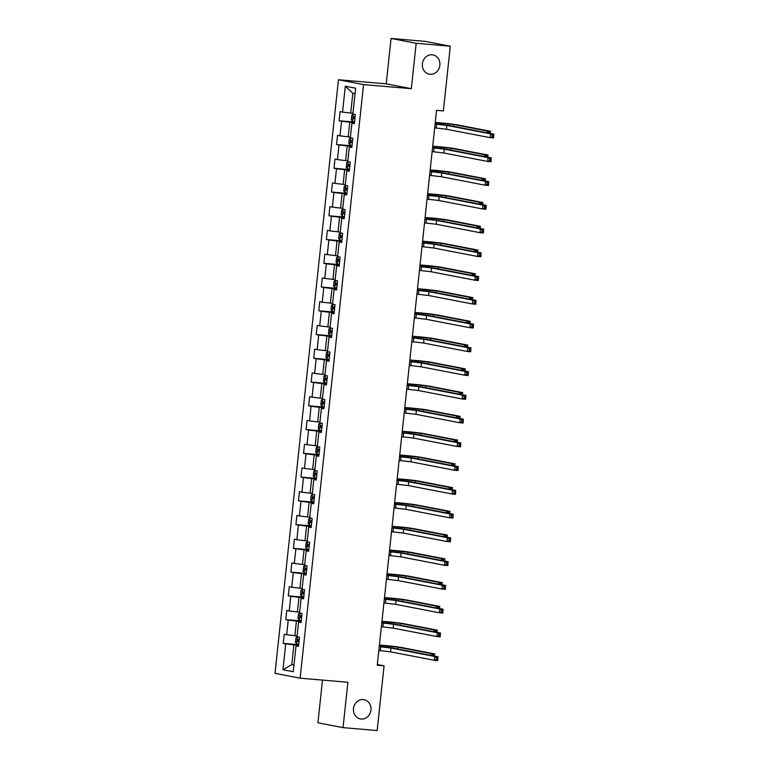 <?xml version="1.0" encoding="UTF-8"?>
<svg xmlns="http://www.w3.org/2000/svg" width="769" height="769" viewBox="0 0 769 769"><rect width="100%" height="100%" fill="white"/><g stroke="black" fill="none" stroke-linecap="round" stroke-linejoin="round"><path stroke-width="1.15" d="M363.256 699.55A9.814 8.757 -79.1 0 1 364.073 699.665A9.814 8.757 -79.1 0 1 370.889 710.498A9.814 8.757 -79.1 0 1 361.17 719.044A9.814 8.757 -79.1 0 1 360.353 718.928A9.814 8.757 -79.1 0 1 353.538 708.095A9.814 8.757 -79.1 0 1 363.256 699.55M432.159 54.801A9.814 8.757 -79.1 0 1 432.976 54.916A9.814 8.757 -79.1 0 1 439.791 65.75A9.814 8.757 -79.1 0 1 430.073 74.295A9.814 8.757 -79.1 0 1 429.256 74.18A9.814 8.757 -79.1 0 1 422.441 63.346A9.814 8.757 -79.1 0 1 432.159 54.801M322.49 680.094L317.933 722.793L343.041 727.637L377.156 730.55L384.077 665.829L377.329 664.531M338.447 79.755L275.014 673.336L300.121 678.181L363.554 84.6L338.447 79.755L386.221 83.831L411.328 88.675L416.173 43.295L391.065 38.45L386.221 83.831M391.065 38.45L425.19 41.363L450.298 46.207L416.173 43.295M298.564 645.787L296.027 645.845L298.507 646.325L299.477 637.184L297.007 636.703L298.564 622.083L301.044 622.563L302.025 613.431L299.545 612.951L301.102 598.33L303.582 598.811L304.562 589.669L302.082 589.198L303.649 574.578L306.12 575.058L307.1 565.917L304.62 565.436L306.187 550.825L308.657 551.296L309.638 542.164L307.158 541.684L308.725 527.063L311.195 527.544L312.176 518.402L309.696 517.931L311.262 503.311L313.742 503.791L314.713 494.65L312.233 494.169L313.8 479.558L316.28 480.029L317.251 470.897L314.781 470.417L316.338 455.796L318.818 456.277L319.789 447.135L317.318 446.664L318.875 432.043L321.355 432.524L322.326 423.383L319.856 422.902L321.413 408.291L323.893 408.762L324.874 399.63L322.394 399.149L323.951 384.529L326.431 385.009L327.411 375.878L324.931 375.397L326.489 360.776L328.969 361.257L329.949 352.115L327.469 351.635L329.036 337.024L331.506 337.495L332.487 328.363L330.007 327.882L331.574 313.262L334.044 313.742L335.024 304.611L332.544 304.13L334.111 289.509L336.582 289.99L337.562 280.848L335.082 280.368L336.649 265.757L339.129 266.228L340.1 257.096L337.62 256.615L339.187 241.995L341.667 242.475L342.638 233.343L340.167 232.863L341.724 218.242L344.204 218.723L345.175 209.581L342.705 209.11L344.262 194.49L346.742 194.961L347.713 185.829L345.243 185.348L346.8 170.728L349.28 171.208L350.26 162.076L347.78 161.596L349.337 146.975L351.817 147.456L352.798 138.314L350.318 137.843L351.885 123.223L354.355 123.694L355.336 114.562L352.856 114.081L355.624 88.195L345.31 86.205L352.827 93.289L350.712 113.081L352.942 113.274M296.027 645.845L293.258 671.731L282.944 669.741L285.712 643.855L283.232 643.374L298.68 644.691M345.31 86.205L342.541 112.091L340.061 111.611L339.091 120.752L341.561 121.233L340.004 135.844L337.524 135.373L336.553 144.505L339.023 144.985L337.466 159.606L334.986 159.125L334.015 168.267L336.486 168.738L334.928 183.358L332.448 182.878L331.468 192.019L333.948 192.5L332.391 207.111L329.911 206.64L328.93 215.772L331.41 216.252L329.853 230.873L327.373 230.392L326.392 239.534L328.872 240.005L327.306 254.626L324.835 254.145L323.855 263.286L326.335 263.767L324.768 278.378L322.298 277.907L321.317 287.039L323.797 287.519L322.23 302.14L319.76 301.659L318.779 310.801L321.259 311.272L319.693 325.893L317.213 325.412L316.242 334.553L318.722 335.034L317.155 349.645L314.675 349.174L313.704 358.306L316.174 358.787L314.617 373.407L312.137 372.927L311.166 382.058L313.637 382.539L312.079 397.16L309.599 396.679L308.629 405.821L311.099 406.301L309.542 420.912L307.062 420.441L306.081 429.573L308.561 430.054L307.004 444.674L304.524 444.194L303.544 453.326L306.024 453.806L304.457 468.427L301.986 467.946L301.006 477.088L303.486 477.559L301.919 492.179L299.449 491.708L298.468 500.84L300.948 501.321L299.381 515.941L296.911 515.461L295.93 524.593L298.41 525.073L296.844 539.694L294.364 539.213L293.393 548.355L295.873 548.826L294.306 563.446L291.826 562.975L290.855 572.107L293.325 572.588L291.768 587.208L289.288 586.728L288.317 595.86L290.788 596.34L289.231 610.961L286.75 610.48L285.78 619.622L288.25 620.093L286.693 634.713L284.213 634.233L283.232 643.374M450.298 46.207L443.377 110.928L436.552 110.342L377.252 665.252L384.077 665.829M297.094 635.896L294.863 635.703L296.43 621.083L301.16 621.487M301.102 622.034L298.564 622.083M286.693 634.713L294.863 635.703M288.25 620.093L296.43 621.083M299.631 612.143L297.401 611.951L298.968 597.33L303.697 597.734M303.64 598.282L301.102 598.33M289.231 610.961L297.401 611.951M290.788 596.34L298.968 597.33M302.169 588.381L299.939 588.198L301.506 573.578L306.235 573.982M306.177 574.52L303.649 574.578M291.768 587.208L299.939 588.198M293.325 572.588L301.506 573.578M304.707 564.629L302.477 564.436L304.043 549.816L308.773 550.22M308.715 550.767L306.187 550.825M294.306 563.446L302.477 564.436M295.873 548.826L304.043 549.816M307.244 540.876L305.014 540.684L306.581 526.063L311.31 526.467M311.253 527.015L308.725 527.063M296.844 539.694L305.014 540.684M298.41 525.073L306.581 526.063M309.782 517.114L307.562 516.931L309.119 502.311L313.848 502.715M313.79 503.253L311.262 503.311M299.381 515.941L307.562 516.931M300.948 501.321L309.119 502.311M312.32 493.362L310.099 493.169L311.656 478.549L316.395 478.952M316.338 479.5L313.8 479.558M301.919 492.179L310.099 493.169M303.486 477.559L311.656 478.549M314.867 469.609L312.637 469.417L314.194 454.796L318.933 455.2M318.875 455.748L316.338 455.796M304.457 468.427L312.637 469.417M306.024 453.806L314.194 454.796M317.405 445.847L315.175 445.664L316.732 431.044L321.471 431.447M321.413 431.986L318.875 432.043M307.004 444.674L315.175 445.664M308.561 430.054L316.732 431.044M319.942 422.094L317.712 421.902L319.279 407.282L324.009 407.695M323.951 408.233L321.413 408.291M309.542 420.912L317.712 421.902M311.099 406.301L319.279 407.282M322.48 398.342L320.25 398.15L321.817 383.529L326.546 383.933M326.489 384.481L323.951 384.529M312.079 397.16L320.25 398.15M313.637 382.539L321.817 383.529M325.018 374.58L322.788 374.397L324.355 359.777L329.084 360.18M329.026 360.719L326.489 360.776M314.617 373.407L322.788 374.397M316.174 358.787L324.355 359.777M327.556 350.827L325.325 350.635L326.892 336.024L331.622 336.428M331.564 336.966L329.036 337.024M317.155 349.645L325.325 350.635M318.722 335.034L326.892 336.024M330.093 327.075L327.863 326.883L329.43 312.262L334.159 312.666M334.102 313.214L331.574 313.262M319.693 325.893L327.863 326.883M321.259 311.272L329.43 312.262M332.631 303.313L330.41 303.13L331.968 288.51L336.697 288.913M336.639 289.452L334.111 289.509M322.23 302.14L330.41 303.13M323.797 287.519L331.968 288.51M335.169 279.56L332.948 279.368L334.505 264.757L339.244 265.161M339.177 265.699L336.649 265.757M324.768 278.378L332.948 279.368M326.335 263.767L334.505 264.757M337.716 255.808L335.486 255.616L337.043 240.995L341.782 241.399M341.724 241.947L339.187 241.995M327.306 254.626L335.486 255.616M328.872 240.005L337.043 240.995M340.254 232.055L338.024 231.863L339.581 217.243L344.32 217.646M344.262 218.185L341.724 218.242M329.853 230.873L338.024 231.863M331.41 216.252L339.581 217.243M342.791 208.293L340.561 208.101L342.118 193.49L346.857 193.894M346.8 194.432L344.262 194.49M332.391 207.111L340.561 208.101M333.948 192.5L342.118 193.49M345.329 184.541L343.099 184.349L344.666 169.728L349.395 170.132M349.337 170.68L346.8 170.728M334.928 183.358L343.099 184.349M336.486 168.738L344.666 169.728M347.867 160.788L345.637 160.596L347.204 145.975L351.933 146.379M351.875 146.927L349.337 146.975M337.466 159.606L345.637 160.596M339.023 144.985L347.204 145.975M350.404 137.026L348.174 136.834L349.741 122.223L354.471 122.627M354.413 123.165L351.885 123.223M340.004 135.844L348.174 136.834M341.561 121.233L349.741 122.223M342.541 112.091L350.712 113.081M343.041 727.637L347.886 682.257L300.121 678.181M411.328 88.675L363.554 84.6M355.038 93.712L352.827 93.289M293.998 664.829L291.768 664.637L293.969 665.06M298.622 645.249L293.883 644.845L291.768 664.637L282.944 669.741M285.712 643.855L293.883 644.845M339.091 120.752L354.528 122.069M336.553 144.505L351.991 145.822M334.015 168.267L349.453 169.584M331.468 192.019L346.915 193.336M328.93 215.772L344.377 217.089M326.392 239.534L341.84 240.851M323.855 263.286L339.302 264.603M321.317 287.039L336.764 288.356M318.779 310.801L334.217 312.118M316.242 334.553L331.679 335.87M313.704 358.306L329.142 359.623M311.166 382.058L326.604 383.385M308.629 405.821L324.066 407.137M306.081 429.573L321.529 430.89M303.544 453.326L318.991 454.652M301.006 477.088L316.453 478.405M298.468 500.84L313.915 502.157M295.93 524.593L311.378 525.909M293.393 548.355L308.83 549.672M290.855 572.107L306.293 573.424M288.317 595.86L303.755 597.177M285.78 619.622L301.217 620.939M434.677 127.865L446.433 129.23L490.17 137.67L490.574 133.864L493.986 134.152L450.25 125.712A11.497 0.49 6.1 0 0 435.11 123.876M435.091 124.059L446.837 125.424L490.574 133.864L492.362 135.267L492.198 136.786L493.563 136.901L493.727 135.382L492.362 135.267M493.727 135.382L493.583 137.959L490.17 137.67L492.198 136.786M493.583 137.959L493.563 136.901M353.009 114.11L351.817 115.11L351.327 119.676L352.519 121.464L354.567 121.762M487.104 132.826L487.296 131.028L490.709 131.316L457.151 124.847A11.497 0.49 6.1 0 0 441.829 122.992L435.264 122.425M355.067 117.042L353.673 116.85L353.509 118.686L354.874 118.868M435.244 122.607L453.739 124.549L487.296 131.028L489.074 132.431L488.997 133.191M490.343 133.45L490.439 132.547L489.074 132.431M490.439 132.547L490.478 133.479M432.14 151.618L443.896 152.983L487.633 161.432L488.036 157.616L491.449 157.914L447.712 149.474A11.497 0.49 6.1 0 0 432.572 147.629M432.553 147.811L444.299 149.176L488.036 157.616L489.824 159.02L489.661 160.538L491.026 160.663L491.189 159.135L489.824 159.02M491.189 159.135L491.045 161.721L487.633 161.432L489.661 160.538M491.045 161.721L491.026 160.663M429.602 175.37L441.358 176.745L485.095 185.185L485.499 181.378L488.911 181.667L445.174 173.227A11.497 0.49 6.1 0 0 430.034 171.391M430.015 171.564L441.762 172.938L485.499 181.378L487.277 182.772L487.123 184.3L488.478 184.416L488.642 182.897L487.277 182.772M488.642 182.897L488.507 185.473L485.095 185.185L487.123 184.3M488.507 185.473L488.478 184.416M350.472 137.872L349.28 138.862L348.79 143.438L349.982 145.216L352.029 145.514M484.566 156.588L484.758 154.78L488.171 155.078L454.614 148.6A11.497 0.49 6.1 0 0 439.282 146.744L432.726 146.187M352.529 140.794L351.164 140.612L350.972 142.438L352.337 142.621M432.707 146.36L451.201 148.311L484.758 154.78L486.537 156.184L486.46 156.953M487.806 157.212L487.902 156.299L486.537 156.184M487.902 156.299L487.94 157.232M347.934 161.625L346.732 162.624L346.252 167.19L347.444 168.969L349.491 169.276M482.028 180.34L482.221 178.543L485.633 178.831L452.076 172.352A11.497 0.49 6.1 0 0 436.744 170.497L430.188 169.939M349.991 164.547L348.626 164.364L348.434 166.191L349.799 166.383M430.169 170.122L448.663 172.064L482.221 178.543L483.999 179.936L483.922 180.705M485.268 180.965L485.364 180.052L483.999 179.936M485.364 180.052L485.402 180.994M427.064 199.133L438.82 200.498L482.548 208.937L482.961 205.131L486.373 205.419L442.636 196.979A11.497 0.49 6.1 0 0 427.487 195.143M427.468 195.326L439.224 196.691L482.961 205.131L484.739 206.534L484.576 208.053L485.941 208.168L486.104 206.65L484.739 206.534M486.104 206.65L485.96 209.226L482.548 208.937L484.576 208.053M485.96 209.226L485.941 208.168M424.526 222.885L436.273 224.25L480.01 232.69L480.423 228.883L483.836 229.181L440.099 220.741A11.497 0.49 6.1 0 0 424.949 218.896M424.93 219.078L436.686 220.443L480.423 228.883L482.201 230.287L482.038 231.805L483.403 231.93L483.566 230.402L482.201 230.287M483.566 230.402L483.422 232.988L480.01 232.69L482.038 231.805M483.422 232.988L483.403 231.93M421.989 246.638L433.735 248.012L477.472 256.452L477.885 252.645L481.298 252.934L437.561 244.494A11.497 0.49 6.1 0 0 422.412 242.658M422.392 242.831L434.149 244.206L477.885 252.645L479.664 254.039L479.5 255.568L480.865 255.683L481.029 254.154L479.664 254.039M481.029 254.154L480.885 256.74L477.472 256.452L479.5 255.568M480.885 256.74L480.865 255.683M345.396 185.377L344.195 186.377L343.714 190.943L344.906 192.731L346.944 193.029M479.491 204.093L479.683 202.295L483.095 202.583L449.538 196.114A11.497 0.49 6.1 0 0 434.206 194.259L427.651 193.692M347.453 188.309L346.088 188.117L345.896 189.953L347.261 190.135M427.622 193.875L446.126 195.816L479.683 202.295L481.461 203.698L481.384 204.458M482.73 204.717L482.826 203.814L481.461 203.698M482.826 203.814L482.865 204.746M342.859 209.139L341.657 210.129L341.167 214.695L342.368 216.483L344.406 216.781M476.953 227.855L477.145 226.048L480.548 226.346L446.991 219.867A11.497 0.49 6.1 0 0 431.669 218.012L425.103 217.454M344.916 212.061L343.551 211.879L343.349 213.705L344.723 213.888M425.084 217.627L443.588 219.578L477.145 226.048L478.924 227.451L478.847 228.22M480.192 228.48L480.289 227.566L478.924 227.451M480.289 227.566L480.317 228.499M340.321 232.892L339.119 233.891L338.629 238.457L339.831 240.236L341.869 240.534M474.406 251.607L474.598 249.81L478.01 250.098L444.453 243.619A11.497 0.49 6.1 0 0 429.131 241.764L422.566 241.206M342.378 235.814L341.013 235.631L340.811 237.458L342.176 237.64M422.546 241.389L441.041 243.331L474.598 249.81L476.386 251.203L476.299 251.972M477.655 252.232L477.751 251.319L476.386 251.203M477.751 251.319L477.78 252.261M337.783 256.644L336.582 257.644L336.091 262.21L337.293 263.998L339.331 264.296M471.868 275.36L472.06 273.562L475.473 273.851L441.915 267.381A11.497 0.49 6.1 0 0 426.593 265.526L420.028 264.959M339.84 259.576L338.437 259.384L338.273 261.21L339.638 261.402M420.009 265.142L438.503 267.083L472.06 273.562L473.848 274.966L473.762 275.725M475.117 275.984L475.213 275.081L473.848 274.966M475.213 275.081L475.242 276.013M335.246 280.406L334.044 281.396L333.554 285.962L334.746 287.75L336.793 288.048M469.33 299.112L469.523 297.315L472.935 297.613L439.378 291.134A11.497 0.49 6.1 0 0 424.055 289.279L417.49 288.721M337.303 283.328L335.899 283.136L335.736 284.972L337.101 285.155M417.471 288.894L435.965 290.845L469.523 297.315L471.31 298.718L471.224 299.487M472.579 299.747L472.675 298.833L471.31 298.718M472.675 298.833L472.704 299.766M332.708 304.159L331.506 305.149L331.016 309.724L332.208 311.503L334.255 311.801M466.793 322.874L466.985 321.077L470.397 321.365L436.84 314.886A11.497 0.49 6.1 0 0 421.518 313.031L414.952 312.474M334.755 307.081L333.39 306.898L333.198 308.725L334.563 308.907M414.933 312.656L433.428 314.598L466.985 321.077L468.773 322.471L468.686 323.24M470.042 323.499L470.138 322.586L468.773 322.471M470.138 322.586L470.167 323.528M330.17 327.911L328.969 328.911L328.478 333.477L329.67 335.265L331.718 335.563M464.255 346.627L464.447 344.829L467.86 345.118L434.302 338.648A11.497 0.49 6.1 0 0 418.98 336.784L412.415 336.226M332.218 330.843L330.853 330.651L330.66 332.477L332.025 332.669M412.395 336.409L430.89 338.35L464.447 344.829L466.235 346.233L466.149 346.992M467.494 347.252L467.6 346.348L466.235 346.233M467.6 346.348L467.629 347.28M327.623 351.673L326.431 352.663L325.941 357.229L327.133 359.017L329.18 359.315M461.717 370.379L461.909 368.582L465.322 368.88L431.765 362.401A11.497 0.49 6.1 0 0 416.442 360.546L409.877 359.988M329.68 354.596L328.315 354.413L328.123 356.239L329.488 356.422M409.858 360.161L428.352 362.112L461.909 368.582L463.688 369.985L463.611 370.745M464.957 371.014L465.053 370.1L463.688 369.985M465.053 370.1L465.091 371.033M325.085 375.426L323.893 376.416L323.403 380.991L324.595 382.77L326.642 383.068M459.18 394.141L459.372 392.344L462.784 392.632L429.227 386.153A11.497 0.49 6.1 0 0 413.895 384.298L407.339 383.741M327.142 378.348L325.748 378.165L325.585 379.992L326.95 380.174M407.32 383.923L425.815 385.865L459.372 392.344L461.15 393.738L461.073 394.507M462.419 394.766L462.515 393.853L461.15 393.738M462.515 393.853L462.553 394.785M322.547 399.178L321.346 400.178L320.865 404.744L322.057 406.532L324.095 406.83M456.642 417.894L456.834 416.096L460.247 416.385L426.689 409.906A11.497 0.49 6.1 0 0 411.357 408.051L404.802 407.493M324.605 402.11L323.211 401.918L323.047 403.744L324.412 403.936M404.782 407.676L423.277 409.617L456.834 416.096L458.612 417.5L458.535 418.259M459.881 418.519L459.977 417.615L458.612 417.5M459.977 417.615L460.016 418.547M320.01 422.94L318.808 423.93L318.328 428.496L319.519 430.284L321.557 430.582M454.104 441.646L454.296 439.849L457.699 440.147L424.152 433.668A11.497 0.49 6.1 0 0 408.82 431.813L402.254 431.246M322.067 425.863L320.702 425.68L320.5 427.506L321.875 427.689M402.235 431.428L420.739 433.38L454.296 439.849L456.075 441.252L455.998 442.012M457.344 442.281L457.44 441.368L456.075 441.252M457.44 441.368L457.468 442.3M317.472 446.693L316.27 447.683L315.78 452.259L316.982 454.037L319.02 454.335M451.557 465.408L451.749 463.611L455.161 463.899L421.604 457.42A11.497 0.49 6.1 0 0 406.282 455.565L399.717 455.008M319.529 449.615L318.164 449.432L317.962 451.259L319.327 451.441M399.697 455.19L418.192 457.132L451.749 463.611L453.537 465.005L453.45 465.774M454.806 466.033L454.902 465.12L453.537 465.005M454.902 465.12L454.931 466.052M314.934 470.445L313.733 471.445L313.243 476.011L314.444 477.799L316.482 478.097M449.019 489.161L449.211 487.363L452.624 487.652L419.067 481.173A11.497 0.49 6.1 0 0 403.744 479.318L397.179 478.76M316.991 473.377L315.626 473.185L315.425 475.011L316.79 475.204M397.16 478.943L415.654 480.885L449.211 487.363L450.999 488.757L450.913 489.526M452.268 489.786L452.364 488.882L450.999 488.757M452.364 488.882L452.393 489.815M312.397 494.207L311.195 495.198L310.705 499.763L311.906 501.551L313.944 501.849M446.481 512.913L446.674 511.116L450.086 511.404L416.529 504.935A11.497 0.49 6.1 0 0 401.207 503.08L394.641 502.513M314.454 497.13L313.079 496.947L312.887 498.773L314.252 498.956M394.622 502.695L413.116 504.637L446.674 511.116L448.462 512.519L448.375 513.279M449.73 513.538L449.827 512.635L448.462 512.519M449.827 512.635L449.855 513.567M309.859 517.96L308.657 518.95L308.167 523.526L309.359 525.304L311.407 525.602M443.944 536.675L444.136 534.868L447.548 535.166L413.991 528.688A11.497 0.49 6.1 0 0 398.669 526.832L392.103 526.275M311.906 520.882L310.513 520.7L310.349 522.526L311.714 522.709M392.084 526.457L410.579 528.399L444.136 534.868L445.924 536.272L445.837 537.041M447.193 537.3L447.289 536.387L445.924 536.272M447.289 536.387L447.318 537.32M307.321 541.712L306.12 542.712L305.629 547.278L306.821 549.066L308.869 549.364M441.406 560.428L441.598 558.63L445.011 558.919L411.453 552.44A11.497 0.49 6.1 0 0 396.131 550.585L389.566 550.027M309.369 544.644L307.975 544.452L307.811 546.278L309.176 546.471M389.547 550.21L408.041 552.152L441.598 558.63L443.386 560.024L443.3 560.793M444.645 561.053L444.751 560.149L443.386 560.024M444.751 560.149L444.78 561.082M304.774 565.465L303.582 566.465L303.092 571.031L304.284 572.818L306.331 573.116M438.868 584.18L439.061 582.383L442.473 582.671L408.916 576.202A11.497 0.49 6.1 0 0 393.593 574.347L387.028 573.78M306.831 568.397L305.466 568.214L305.274 570.04L306.639 570.223M387.009 573.962L405.503 575.904L439.061 582.383L440.839 583.786L440.762 584.546M442.108 584.805L442.204 583.902L440.839 583.786M442.204 583.902L442.242 584.834M302.236 589.227L301.044 590.217L300.554 594.793L301.717 596.533L303.793 596.869M436.331 607.943L436.523 606.135L439.935 606.433L406.378 599.955A11.497 0.49 6.1 0 0 391.046 598.099L384.49 597.542M301.717 596.533L302.496 589.275M304.293 592.149L302.928 591.967L302.736 593.793L304.101 593.976M384.471 597.724L402.966 599.666L436.523 606.135L438.301 607.539L438.224 608.308M439.57 608.567L439.666 607.654L438.301 607.539M439.666 607.654L439.705 608.587M419.451 270.4L431.198 271.765L474.934 280.204L475.338 276.398L478.751 276.686L435.014 268.246A11.497 0.49 6.1 0 0 419.874 266.41M419.855 266.593L431.611 267.958L475.338 276.398L477.126 277.801L476.963 279.32L478.328 279.435L478.491 277.917L477.126 277.801M478.491 277.917L478.347 280.493L474.934 280.204L476.963 279.32M478.347 280.493L478.328 279.435M416.913 294.152L428.66 295.517L472.397 303.957L472.8 300.15L476.213 300.448L432.476 292.009A11.497 0.49 6.1 0 0 417.336 290.163M417.317 290.346L429.064 291.711L472.8 300.15L474.588 301.554L474.425 303.073L475.79 303.197L475.953 301.669L474.588 301.554M475.953 301.669L475.809 304.255L472.397 303.957L474.425 303.073M475.809 304.255L475.79 303.197M414.376 317.905L426.122 319.279L469.859 327.719L470.263 323.912L473.675 324.201L429.938 315.761A11.497 0.49 6.1 0 0 414.799 313.925M414.779 314.098L426.526 315.473L470.263 323.912L472.051 325.306L471.887 326.835L473.252 326.95L473.416 325.422L472.051 325.306M473.416 325.422L473.271 328.007L469.859 327.719L471.887 326.835M473.271 328.007L473.252 326.95M411.828 341.667L423.584 343.032L467.321 351.471L467.725 347.665L471.137 347.953L427.401 339.514A11.497 0.49 6.1 0 0 412.261 337.678M412.242 337.86L423.988 339.225L467.725 347.665L469.513 349.068L469.35 350.587L470.715 350.702L470.878 349.184L469.513 349.068M470.878 349.184L470.734 351.76L467.321 351.471L469.35 350.587M470.734 351.76L470.715 350.702M409.291 365.419L421.047 366.784L464.784 375.224L465.187 371.417L468.6 371.715L424.863 363.276A11.497 0.49 6.1 0 0 409.723 361.43M409.704 361.613L421.45 362.978L465.187 371.417L466.975 372.821L466.812 374.34L468.177 374.455L468.34 372.936L466.975 372.821M468.34 372.936L468.196 375.522L464.784 375.224L466.812 374.34M468.196 375.522L468.177 374.455M406.753 389.172L418.509 390.546L462.246 398.986L462.65 395.179L466.062 395.468L422.325 387.028A11.497 0.49 6.1 0 0 407.186 385.182M407.166 385.365L418.913 386.74L462.65 395.179L464.428 396.573L464.274 398.102L465.639 398.217L465.793 396.689L464.428 396.573M465.793 396.689L465.658 399.274L462.246 398.986L464.274 398.102M465.658 399.274L465.639 398.217M404.215 412.934L415.971 414.299L459.699 422.739L460.112 418.932L463.524 419.22L419.787 410.781A11.497 0.49 6.1 0 0 404.638 408.945M404.619 409.127L416.375 410.492L460.112 418.932L461.89 420.335L461.727 421.854L463.092 421.97L463.255 420.451L461.89 420.335M463.255 420.451L463.111 423.027L459.699 422.739L461.727 421.854M463.111 423.027L463.092 421.97M401.678 436.686L413.424 438.051L457.161 446.491L457.574 442.684L460.987 442.982L417.25 434.543A11.497 0.49 6.1 0 0 402.1 432.697M402.081 432.88L413.837 434.245L457.574 442.684L459.353 444.088L459.189 445.607L460.554 445.722L460.718 444.203L459.353 444.088M460.718 444.203L460.573 446.789L457.161 446.491L459.189 445.607M460.573 446.789L460.554 445.722M399.14 460.439L410.886 461.813L454.623 470.253L455.037 466.447L458.449 466.735L414.712 458.295A11.497 0.49 6.1 0 0 399.563 456.45M399.544 456.632L411.3 458.007L455.037 466.447L456.815 467.84L456.651 469.369L458.016 469.484L458.18 467.956L456.815 467.84M458.18 467.956L458.036 470.541L454.623 470.253L456.651 469.369M458.036 470.541L458.016 469.484M396.602 484.201L408.349 485.566L452.085 494.006L452.489 490.199L455.902 490.487L412.174 482.048A11.497 0.49 6.1 0 0 397.025 480.212M397.006 480.394L408.762 481.759L452.489 490.199L454.277 491.602L454.114 493.121L455.479 493.237L455.642 491.718L454.277 491.602M455.642 491.718L455.498 494.294L452.085 494.006L454.114 493.121M455.498 494.294L455.479 493.237M394.064 507.953L405.811 509.318L449.548 517.758L449.952 513.952L453.364 514.25L409.627 505.8A11.497 0.49 6.1 0 0 394.487 503.964M394.468 504.147L406.215 505.512L449.952 513.952L451.739 515.355L451.576 516.874L452.941 516.989L453.104 515.47L451.739 515.355M453.104 515.47L452.96 518.056L449.548 517.758L451.576 516.874M452.96 518.056L452.941 516.989M391.527 531.706L403.273 533.08L447.01 541.52L447.414 537.714L450.826 538.002L407.089 529.562A11.497 0.49 6.1 0 0 391.95 527.717M391.93 527.899L403.677 529.274L447.414 537.714L449.202 539.107L449.038 540.636L450.403 540.751L450.567 539.223L449.202 539.107M450.567 539.223L450.423 541.809L447.01 541.52L449.038 540.636M450.423 541.809L450.403 540.751M388.979 555.468L400.736 556.833L444.472 565.273L444.876 561.466L448.289 561.755L404.552 553.315A11.497 0.49 6.1 0 0 389.412 551.479M389.393 551.661L401.139 553.026L444.876 561.466L446.664 562.87L446.501 564.388L447.866 564.504L448.029 562.985L446.664 562.87M448.029 562.985L447.885 565.561L444.472 565.273L446.501 564.388M447.885 565.561L447.866 564.504M386.442 579.22L398.198 580.585L441.935 589.025L442.338 585.219L445.751 585.517L402.014 577.067A11.497 0.49 6.1 0 0 386.874 575.231M386.855 575.414L398.602 576.779L442.338 585.219L444.126 586.622L443.963 588.141L445.328 588.256L445.491 586.737L444.126 586.622M445.491 586.737L445.347 589.323L441.935 589.025L443.963 588.141M445.347 589.323L445.328 588.256M383.904 602.973L395.66 604.347L439.397 612.787L439.801 608.981L443.213 609.269L399.476 600.829A11.497 0.49 6.1 0 0 384.337 598.984M384.317 599.166L396.064 600.531L439.801 608.981L441.589 610.375L441.425 611.903L442.79 612.018L442.944 610.49L441.589 610.375M442.944 610.49L442.809 613.076L439.397 612.787L441.425 611.903M442.809 613.076L442.79 612.018M381.366 626.735L393.122 628.1L436.859 636.54L437.263 632.733L440.675 633.022L396.939 624.582A11.497 0.49 6.1 0 0 381.789 622.746M381.77 622.919L393.526 624.293L437.263 632.733L439.041 634.127L438.878 635.655L440.243 635.771L440.406 634.252L439.041 634.127M440.406 634.252L440.262 636.828L436.859 636.54L438.878 635.655M440.262 636.828L440.243 635.771M299.699 612.98L298.497 613.979L298.016 618.545L299.208 620.333L301.256 620.631M433.793 631.695L433.985 629.898L437.398 630.186L403.84 623.707A11.497 0.49 6.1 0 0 388.508 621.852L381.953 621.294M301.756 615.902L300.391 615.719L300.198 617.545L301.563 617.738M381.933 621.477L400.428 623.419L433.985 629.898L435.763 631.291L435.687 632.06M437.032 632.32L437.128 631.407L435.763 631.291M437.128 631.407L437.167 632.349M378.829 650.487L390.575 651.852L434.312 660.292L434.725 656.486L438.138 656.774L394.401 648.334A11.497 0.49 6.1 0 0 379.252 646.498M379.232 646.681L390.988 648.046L434.725 656.486L436.504 657.889L436.34 659.408L437.705 659.523L437.869 658.004L436.504 657.889M437.869 658.004L437.724 660.59L434.312 660.292L436.34 659.408M437.724 660.59L437.705 659.523M297.161 636.732L295.959 637.732L295.479 642.298L296.671 644.086L298.708 644.384M431.255 655.448L431.447 653.65L434.86 653.938L401.303 647.469A11.497 0.49 6.1 0 0 385.971 645.614L379.405 645.047M299.218 639.664L297.824 639.472L297.651 641.308L299.026 641.49M379.386 645.229L397.89 647.171L431.447 653.65L433.226 655.053L433.149 655.813M434.495 656.072L434.591 655.169L433.226 655.053M434.591 655.169L434.629 656.101M436.619 124.184L436.215 127.99M446.837 125.424L446.433 129.23M353.269 114.158L352.49 121.415M443.521 123.319L443.367 124.732M453.739 124.549L453.547 126.356M354.884 118.801L353.509 118.686M434.081 147.946L433.678 151.753M444.299 149.176L443.896 152.983M431.544 171.698L431.14 175.505M441.762 172.938L441.358 176.745M350.731 137.92L349.953 145.178M440.983 147.071L440.829 148.484M451.201 148.311L451.009 150.109M352.346 142.553L350.972 142.438M348.194 161.673L347.415 168.93M438.445 170.824L438.292 172.246M448.663 172.064L448.471 173.861M349.799 166.306L348.434 166.191M429.006 195.451L428.602 199.258M439.224 196.691L438.82 200.498M426.468 219.213L426.064 223.02M436.686 220.443L436.273 224.25M423.93 242.966L423.517 246.772M434.149 244.206L433.735 248.012M345.646 185.425L344.877 192.683M435.908 194.586L435.754 195.999M446.126 195.816L445.933 197.614M347.261 190.068L345.896 189.953M343.109 209.187L342.34 216.435M433.37 218.338L433.216 219.751M443.588 219.578L443.396 221.376M344.723 213.82L343.349 213.705M340.571 232.94L339.802 240.197M430.832 242.091L430.678 243.513M441.041 243.331L440.848 245.128M342.186 237.573L340.811 237.458M338.033 256.692L337.255 263.95M428.285 265.853L428.141 267.266M438.503 267.083L438.311 268.881M339.648 261.335L338.273 261.21M335.495 280.454L334.717 287.702M425.747 289.605L425.603 291.018M435.965 290.845L435.773 292.643M337.11 285.088L335.736 284.972M332.958 304.207L332.179 311.464M423.21 313.358L423.056 314.781M433.428 314.598L433.235 316.395M334.573 308.84L333.198 308.725M330.42 327.959L329.641 335.217M420.672 337.12L420.518 338.533M430.89 338.35L430.698 340.148M332.035 332.602L330.66 332.477M327.882 351.721L327.104 358.969M418.134 360.872L417.98 362.286M428.352 362.112L428.16 363.91M329.497 356.355L328.123 356.239M325.345 375.474L324.566 382.731M415.596 384.625L415.443 386.038M425.815 385.865L425.622 387.663M326.96 380.107L325.585 379.992M322.797 399.226L322.028 406.484M413.059 408.377L412.905 409.8M423.277 409.617L423.085 411.415M324.412 403.869L323.047 403.744M320.26 422.988L319.491 430.236M410.521 432.14L410.367 433.553M420.739 433.38L420.547 435.177M321.875 427.622L320.5 427.506M317.722 446.741L316.953 453.998M407.983 455.892L407.83 457.305M418.192 457.132L418 458.93M319.337 451.374L317.962 451.259M315.184 470.493L314.406 477.751M405.436 479.645L405.292 481.067M415.654 480.885L415.462 482.682M316.799 475.136L315.425 475.011M312.647 494.256L311.868 501.503M402.898 503.407L402.754 504.82M413.116 504.637L412.924 506.444M314.261 498.889L312.887 498.773M310.109 518.008L309.33 525.265M400.361 527.159L400.216 528.572M410.579 528.399L410.386 530.197M311.724 522.641L310.349 522.526M307.571 541.761L306.793 549.018M397.823 550.912L397.669 552.334M408.041 552.152L407.849 553.949M309.186 546.403L307.811 546.278M305.033 565.523L304.255 572.77M395.285 574.674L395.131 576.087M405.503 575.904L405.311 577.711M306.648 570.156L305.274 570.04M392.748 598.426L392.594 599.839M402.966 599.666L402.773 601.464M304.111 593.908L302.736 593.793M421.393 266.718L420.979 270.525M431.611 267.958L431.198 271.765M418.855 290.48L418.442 294.287M429.064 291.711L428.66 295.517M416.308 314.233L415.904 318.039M426.526 315.473L426.122 319.279M413.77 337.985L413.366 341.792M423.988 339.225L423.584 343.032M411.232 361.747L410.829 365.554M421.45 362.978L421.047 366.784M408.695 385.5L408.291 389.306M418.913 386.74L418.509 390.546M406.157 409.252L405.753 413.059M416.375 410.492L415.971 414.299M403.619 433.014L403.216 436.821M413.837 434.245L413.424 438.051M401.082 456.767L400.668 460.573M411.3 458.007L410.886 461.813M398.544 480.519L398.131 484.326M408.762 481.759L408.349 485.566M396.006 504.281L395.593 508.088M406.215 505.512L405.811 509.318M393.459 528.034L393.055 531.84M403.677 529.274L403.273 533.08M390.921 551.786L390.517 555.593M401.139 553.026L400.736 556.833M388.383 575.539L387.98 579.355M398.602 576.779L398.198 580.585M385.846 599.301L385.442 603.107M396.064 600.531L395.66 604.347M383.308 623.053L382.904 626.86M393.526 624.293L393.122 628.1M299.948 613.028L299.179 620.285M390.21 622.179L390.056 623.601M400.428 623.419L400.236 625.216M301.563 617.661L300.198 617.545M380.77 646.806L380.367 650.612M390.988 648.046L390.575 651.852M297.411 636.79L296.642 644.038M387.672 645.941L387.518 647.354M397.89 647.171L397.698 648.978M299.026 641.423L297.651 641.308"/></g></svg>
